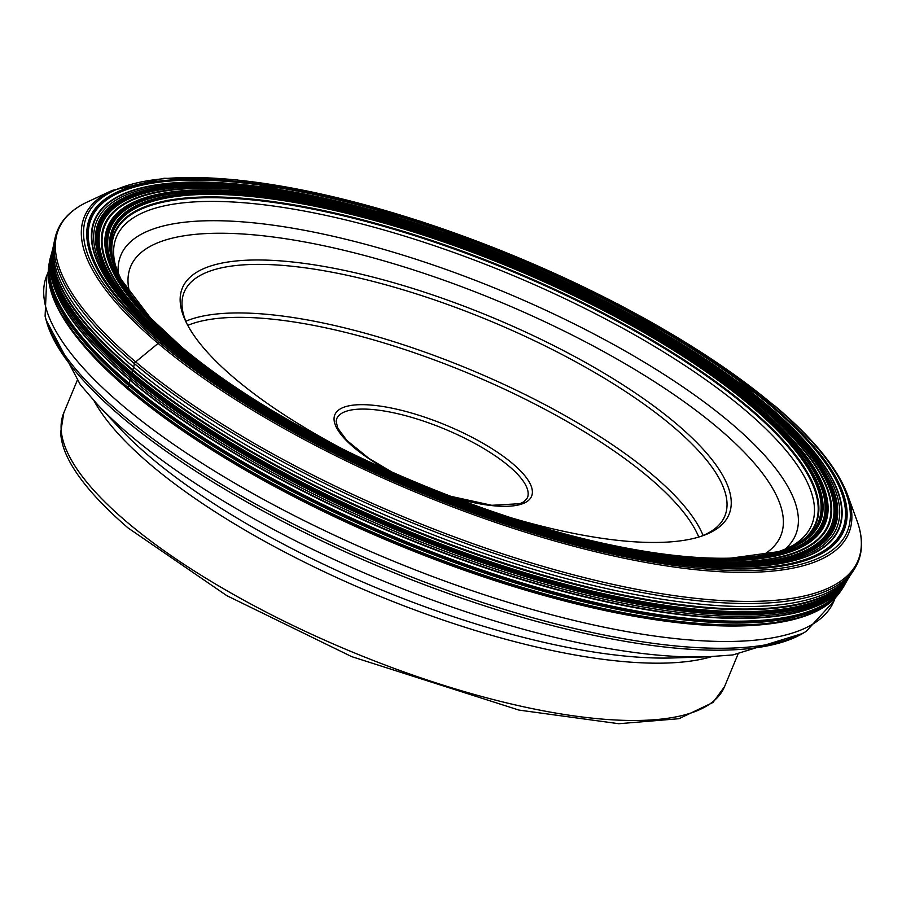 <?xml version="1.0" encoding="UTF-8"?>
<svg xmlns="http://www.w3.org/2000/svg" width="902" height="902" viewBox="0 0 902 902"><rect width="100%" height="100%" fill="white"/><g stroke="black" fill="none" stroke-linecap="round" stroke-linejoin="round"><path stroke-width="1.35" d="M793.534 546.037A379.291 117.204 22.5 0 0 797.379 543.838A379.291 117.204 22.5 0 0 747.905 407.524A379.291 117.204 22.5 0 0 338.318 214.473A379.291 117.204 22.5 0 0 113.246 260.452A379.291 117.204 22.5 0 0 114.407 264.737M754.365 404.648A386.067 119.301 -157.5 0 1 681.878 557.222A386.067 119.301 -157.5 0 1 178.54 345.861A386.067 119.301 -157.5 0 1 251.015 193.287A386.067 119.301 -157.5 0 1 754.365 404.648M771.357 405.156A408.2 126.145 -157.5 0 1 694.72 566.479A408.2 126.145 -157.5 0 1 162.518 342.997A408.2 126.145 -157.5 0 1 239.154 181.674A408.2 126.145 -157.5 0 1 771.357 405.156M199.928 361.781A382.042 118.061 22.5 0 1 181.291 346.774A2.435 1.657 130.2 0 0 181.009 346.548A2.435 1.657 130.2 0 0 180.727 346.447L178.438 345.849A155.167 105.974 130.2 0 0 178.201 345.816A152.021 103.831 130.2 0 0 177.886 345.77A147.68 100.866 130.2 0 0 177.514 345.714L174.605 345.308A295.811 202.037 -49.8 0 1 174.12 345.24A310.13 211.812 -49.8 0 1 172.338 344.97A322.194 220.054 -49.8 0 1 171.324 344.812L171.29 344.812A63.715 43.51 -49.8 0 1 170.873 344.733A64.38 43.972 -49.8 0 1 170.579 344.688A64.843 44.288 -49.8 0 1 170.174 344.609A65.248 44.559 -49.8 0 1 169.88 344.553L169.475 344.474A349.13 238.455 -49.8 0 1 168.02 344.181A352.028 240.428 -49.8 0 1 166.543 343.865L163.341 343.177A175.901 120.135 130.2 0 0 162.619 343.019L159.936 342.737A2.605 1.781 130.2 0 0 158.109 343.403L135.672 361.882A2.605 1.781 130.2 0 0 134.477 363.698A433.253 133.879 22.5 0 0 549.341 570.481A433.253 133.879 22.5 0 0 854.341 569.173L852.367 572.229A432.599 133.676 -157.5 0 1 852.097 572.646A432.599 133.676 -157.5 0 1 547.108 573.322A432.599 133.676 -157.5 0 1 133.586 367.058A432.599 133.676 -157.5 0 1 54.188 242.142A432.599 133.676 -157.5 0 1 54.289 241.646L55.056 238.105A433.253 133.879 22.5 0 0 134.477 363.698L132.842 370A283.747 193.795 -49.8 0 1 132.684 370.598A285.145 194.753 -49.8 0 1 132.109 372.83A279.158 190.66 -49.8 0 1 131.782 374.071L131.771 374.116A62.103 42.417 -49.8 0 1 131.636 374.623A61.956 42.315 -49.8 0 1 131.534 374.973A61.528 42.022 -49.8 0 1 131.388 375.469A61.065 41.706 -49.8 0 1 131.286 375.83L131.275 375.875A244.16 166.757 -49.8 0 1 131.14 376.326A236.008 161.187 -49.8 0 1 130.61 378.085A212.5 145.132 -49.8 0 1 130.057 379.855L129.933 380.238A1709.425 1167.504 -49.8 0 1 129.009 383.192A114.982 78.53 130.2 0 0 128.941 383.395A115.422 78.835 130.2 0 0 128.862 383.654A116.471 79.545 130.2 0 0 128.591 384.523L128.558 384.647A429.702 132.786 22.5 0 0 537.727 589.085A429.702 132.786 22.5 0 0 841.622 589.761A429.702 132.786 22.5 0 0 843.562 586.717A429.702 132.786 22.5 0 0 843.618 586.638M50.286 258.04A429.702 132.786 22.5 0 0 50.264 258.13A429.702 132.786 22.5 0 0 49.486 261.648A429.702 132.786 22.5 0 0 128.558 384.647L127.904 387.443A2.492 1.703 130.2 0 0 127.847 387.815A2.458 1.68 130.2 0 0 127.87 388.255A2.526 1.725 130.2 0 0 127.87 388.266A2.526 1.725 130.2 0 0 127.983 388.649A2.571 1.759 130.2 0 0 128.14 388.909L129.178 390.262M345.15 450.369A295.845 91.418 -157.5 0 1 185.835 321.586A295.845 91.418 -157.5 0 1 290.613 261.783A295.845 91.418 -157.5 0 1 631.806 390.645A295.845 91.418 -157.5 0 1 702.816 535.732A295.845 91.418 -157.5 0 1 620.779 540.659A295.845 91.418 -157.5 0 1 499.11 514.14M186.77 323.468A292.586 90.414 -157.5 0 1 184.2 292.101A292.586 90.414 -157.5 0 1 291.245 266.169A292.586 90.414 -157.5 0 1 591.78 370.812A292.586 90.414 -157.5 0 1 724.836 516.045A292.586 90.414 -157.5 0 1 700.831 536.408M95.488 264.365A403.521 124.69 -157.5 0 1 92.85 257.284M113.269 260.554A379.212 117.181 -157.5 0 1 338.34 214.62A379.212 117.181 -157.5 0 1 747.803 407.625A379.212 117.181 -157.5 0 1 797.3 543.883M722.716 559.635A379.426 117.249 22.5 0 0 726.121 559.578M793.625 545.992A379.426 117.249 22.5 0 0 748.062 407.388A379.426 117.249 22.5 0 0 333.165 213.086A379.426 117.249 22.5 0 0 114.374 264.636A379.46 117.26 -157.5 0 1 333.142 213.03A379.46 117.26 -157.5 0 1 748.108 407.354A379.46 117.26 -157.5 0 1 793.647 545.992M725.005 559.578A379.46 117.26 -157.5 0 1 721.521 559.623M658.122 555.068A379.46 117.26 -157.5 0 1 203.762 366.866M114.306 264.444A379.697 117.328 -157.5 0 1 332.962 212.613A379.697 117.328 -157.5 0 1 748.401 407.106A379.697 117.328 -157.5 0 1 793.805 545.913M787.897 548.506A381.287 117.824 22.5 0 0 794.842 545.394A381.287 117.824 22.5 0 0 794.854 545.394A381.287 117.824 22.5 0 0 750.317 405.449A381.287 117.824 22.5 0 0 331.823 209.839A381.287 117.824 22.5 0 0 113.934 263.339A381.287 117.824 22.5 0 0 113.934 263.35A381.287 117.824 22.5 0 0 116.651 270.465M760.938 555.519A381.591 117.914 22.5 0 0 778.494 551.674A381.591 117.914 22.5 0 0 778.55 551.652A381.591 117.914 22.5 0 0 750.656 405.19A381.591 117.914 -157.5 0 0 313.975 205.656A381.591 117.914 -157.5 0 0 121.026 279.293A381.591 117.914 -157.5 0 0 121.06 279.349L113.934 263.35M664.436 554.189A382.042 118.061 22.5 0 0 729.278 558.18L730.462 558.146A382.031 118.049 22.5 0 0 730.755 558.146A382.031 118.049 22.5 0 0 751.107 404.953A382.042 118.061 22.5 0 1 729.538 558.169C590.314 565.295 304.38 455.093 181.201 346.684L151.074 318.564A382.042 118.061 -157.5 0 1 276.373 198.677A382.042 118.061 -157.5 0 1 751.107 404.942A382.031 118.049 -157.5 0 0 277.139 198.79A382.031 118.049 -157.5 0 0 150.239 317.684L121.026 279.293M181.009 346.548A382.527 118.207 22.5 0 0 679.736 555.97A382.527 118.207 22.5 0 0 751.546 404.795A382.527 118.207 -157.5 0 0 252.819 195.373A382.527 118.207 -157.5 0 0 181.009 346.548M180.727 346.447A382.933 118.331 22.5 0 0 679.995 556.083A382.933 118.331 22.5 0 0 751.885 404.75A382.933 118.331 22.5 0 0 252.628 195.103A382.933 118.331 22.5 0 0 180.727 346.447M751.975 404.75A383.057 118.365 -157.5 0 1 680.063 556.128A383.057 118.365 -157.5 0 1 180.648 346.424A383.057 118.365 -157.5 0 1 252.56 195.035A383.057 118.365 -157.5 0 1 751.975 404.75M179.182 346.03A385.143 119.019 22.5 0 0 681.326 556.884A385.143 119.019 22.5 0 0 753.632 404.682A385.143 119.019 22.5 0 0 251.489 193.829A385.143 119.019 22.5 0 0 179.182 346.03M178.72 345.917A385.808 119.222 22.5 0 0 681.72 557.132A385.808 119.222 22.5 0 0 754.151 404.66A385.808 119.222 -157.5 0 0 251.151 193.445A385.808 119.222 -157.5 0 0 178.72 345.917M178.438 345.849A386.203 119.346 22.5 0 0 681.957 557.289A386.203 119.346 22.5 0 0 754.467 404.66A386.203 119.346 22.5 0 0 250.948 193.22A386.203 119.346 22.5 0 0 178.438 345.849M178.201 345.816A386.53 119.447 22.5 0 0 682.149 557.425A386.53 119.447 22.5 0 0 754.715 404.671A386.53 119.447 -157.5 0 0 250.767 193.051A386.53 119.447 -157.5 0 0 178.201 345.816M177.886 345.77A386.958 119.571 22.5 0 0 682.397 557.616A386.958 119.571 22.5 0 0 755.042 404.694A386.958 119.571 -157.5 0 0 250.53 192.836A386.958 119.571 -157.5 0 0 177.886 345.77M755.436 404.716A387.477 119.74 -157.5 0 1 682.69 557.842A387.477 119.74 -157.5 0 1 177.514 345.714A387.477 119.74 -157.5 0 1 250.249 192.577A387.477 119.74 -157.5 0 1 755.436 404.716M177.344 345.692A387.691 119.808 22.5 0 0 682.814 557.943A387.691 119.808 22.5 0 0 755.594 404.727A387.691 119.808 22.5 0 0 250.136 192.476A387.691 119.808 22.5 0 0 177.344 345.692M756.023 404.75A388.255 119.977 -157.5 0 1 683.13 558.191A388.255 119.977 -157.5 0 1 176.927 345.635A388.255 119.977 -157.5 0 1 249.82 192.194A388.255 119.977 -157.5 0 1 756.023 404.75M174.695 345.319A391.299 120.924 22.5 0 0 684.866 559.544A391.299 120.924 22.5 0 0 758.334 404.897A391.299 120.924 22.5 0 0 248.163 190.672A391.299 120.924 22.5 0 0 174.695 345.319M758.424 404.908A391.423 120.958 -157.5 0 1 684.934 559.601A391.423 120.958 -157.5 0 1 174.605 345.308A391.423 120.958 -157.5 0 1 248.095 190.615A391.423 120.958 -157.5 0 1 758.424 404.908M174.12 345.24A392.077 121.161 22.5 0 0 685.306 559.894A392.077 121.161 22.5 0 0 758.92 404.942A392.077 121.161 -157.5 0 0 247.734 190.288A392.077 121.161 -157.5 0 0 174.12 345.24M172.338 344.97A394.524 121.917 22.5 0 0 686.704 560.965A394.524 121.917 22.5 0 0 760.769 405.043A394.524 121.917 -157.5 0 0 246.404 189.059A394.524 121.917 -157.5 0 0 172.338 344.97M171.324 344.812A395.91 122.345 22.5 0 0 687.504 561.563A395.91 122.345 22.5 0 0 761.829 405.099A395.955 122.356 -157.5 0 1 687.527 561.585A395.955 122.356 -157.5 0 1 171.29 344.812A395.955 122.356 -157.5 0 1 245.626 188.326A395.955 122.356 -157.5 0 1 761.863 405.099A395.91 122.345 22.5 0 0 245.648 188.349A395.91 122.345 22.5 0 0 171.324 344.812M170.873 344.733A396.53 122.537 22.5 0 0 687.854 561.822A396.53 122.537 22.5 0 0 762.303 405.122A396.53 122.537 -157.5 0 0 245.321 188.033A396.53 122.537 -157.5 0 0 170.873 344.733M170.579 344.688A396.925 122.661 22.5 0 0 688.091 561.991A396.925 122.661 22.5 0 0 762.607 405.133A396.925 122.661 -157.5 0 0 245.107 187.819A396.925 122.661 -157.5 0 0 170.579 344.688M170.174 344.609A397.5 122.83 22.5 0 0 688.418 562.228A397.5 122.83 22.5 0 0 763.047 405.145A397.5 122.83 -157.5 0 0 244.803 187.526A397.5 122.83 -157.5 0 0 170.174 344.609M169.88 344.553A397.906 122.954 22.5 0 0 688.654 562.397A397.906 122.954 22.5 0 0 763.363 405.145A397.951 122.976 -157.5 0 1 688.688 562.42A397.951 122.976 -157.5 0 1 169.847 344.553A397.951 122.976 -157.5 0 1 244.555 187.278A397.951 122.976 -157.5 0 1 763.396 405.145A397.906 122.954 22.5 0 0 244.577 187.3A397.906 122.954 22.5 0 0 169.88 344.553M169.475 344.474A398.458 123.134 22.5 0 0 688.981 562.622A398.458 123.134 22.5 0 0 763.791 405.156A398.458 123.134 22.5 0 0 244.284 187.007A398.458 123.134 22.5 0 0 169.475 344.474M168.02 344.181A400.499 123.766 22.5 0 0 690.177 563.434A400.499 123.766 22.5 0 0 765.37 405.167A400.499 123.766 -157.5 0 0 243.213 185.902A400.499 123.766 -157.5 0 0 168.02 344.181M166.543 343.865A402.563 124.397 22.5 0 0 691.394 564.257A402.563 124.397 22.5 0 0 766.982 405.167A402.563 124.397 22.5 0 0 242.119 184.775A402.563 124.397 22.5 0 0 166.543 343.865M767.331 405.167A403.025 124.544 -157.5 0 1 691.665 564.438A403.025 124.544 -157.5 0 1 166.216 343.797A403.025 124.544 -157.5 0 1 241.883 184.515A403.025 124.544 -157.5 0 1 767.331 405.167M770.049 405.156A406.509 125.615 -157.5 0 1 693.728 565.813A406.509 125.615 -157.5 0 1 163.724 343.256A406.509 125.615 -157.5 0 1 240.045 182.599A406.509 125.615 -157.5 0 1 770.049 405.156M163.566 343.222A406.746 125.694 22.5 0 0 693.863 565.904A406.746 125.694 22.5 0 0 770.229 405.156A406.746 125.694 -157.5 0 0 239.921 182.475A406.746 125.694 -157.5 0 0 163.566 343.222M163.341 343.177A407.05 125.784 22.5 0 0 694.044 566.028A407.05 125.784 22.5 0 0 770.466 405.156A407.05 125.784 22.5 0 0 239.763 182.305A407.05 125.784 22.5 0 0 163.341 343.177M771.244 405.156A408.065 126.1 -157.5 0 1 694.641 566.422A408.065 126.1 -157.5 0 1 162.619 343.019A408.065 126.1 -157.5 0 1 239.233 181.753A408.065 126.1 -157.5 0 1 771.244 405.156M159.936 342.737A411.662 127.216 22.5 0 0 696.648 568.113A411.662 127.216 22.5 0 0 773.939 405.426A411.662 127.216 22.5 0 0 237.226 180.05A411.662 127.216 22.5 0 0 159.936 342.737M847.621 495.006C837.552 468.138 813.232 438.372 774.671 405.72L618.039 304.098L420.941 221.396L236.053 179.701L164.04 178.28L112.243 190.401A413.657 127.825 22.5 0 0 158.109 343.403A413.657 127.825 22.5 0 0 615.074 556.263A413.657 127.825 22.5 0 0 847.621 495.006L856.9 520.454A432.678 133.71 -157.5 0 1 613.653 584.541A432.678 133.71 -157.5 0 1 135.672 361.882A432.678 133.71 -157.5 0 1 87.697 201.834C69.499 210.301 58.619 222.388 55.056 238.105M850.372 575.25A431.99 133.496 -157.5 0 1 850.338 575.296A431.99 133.496 -157.5 0 1 545.778 575.972A431.99 133.496 -157.5 0 1 132.842 370A431.99 133.496 -157.5 0 1 53.556 245.254L53.579 245.141A432.013 133.496 22.5 0 0 132.876 369.876A432.013 133.496 22.5 0 0 545.834 575.871A432.013 133.496 22.5 0 0 850.406 575.194L852.097 572.646M53.568 245.197A431.99 133.496 -157.5 0 0 53.556 245.254L53.443 245.795A431.866 133.451 -157.5 0 0 132.684 370.598A431.866 133.451 22.5 0 0 545.665 576.57A431.866 133.451 22.5 0 0 850.034 575.747L850.406 575.194M850.034 575.747L848.951 577.427A431.427 133.316 22.5 0 1 545.248 578.746A431.427 133.316 22.5 0 1 132.109 372.83A431.427 133.316 -157.5 0 1 53.026 247.746L52.79 248.828A431.19 133.248 22.5 0 0 131.782 374.071A431.19 133.248 22.5 0 0 545.022 579.975A431.19 133.248 22.5 0 0 848.342 578.362A431.19 133.248 22.5 0 0 848.354 578.362L848.951 577.427M52.744 249.042A431.032 133.192 -157.5 0 0 52.733 249.087L52.699 249.211A430.942 133.169 -157.5 0 0 131.388 375.469A430.942 133.169 22.5 0 0 546.037 581.722A430.942 133.169 22.5 0 0 848.139 578.689L848.207 578.588A431.032 133.192 22.5 0 1 545.654 581.091A431.032 133.192 22.5 0 1 131.534 374.973A431.032 133.192 -157.5 0 1 52.733 249.087L52.756 248.997A431.088 133.214 -157.5 0 0 131.636 374.623A431.088 133.214 22.5 0 0 545.394 580.651A431.088 133.214 22.5 0 0 848.252 578.509L848.32 578.396A431.179 133.248 -157.5 0 1 848.32 578.396L848.32 578.396A431.179 133.248 -157.5 0 1 545.011 580.009A431.179 133.248 -157.5 0 1 131.771 374.116A431.179 133.248 -157.5 0 1 52.778 248.873L52.778 248.873A431.179 133.248 -157.5 0 1 52.79 248.851L52.756 248.997A431.088 133.214 -157.5 0 1 52.767 248.941M848.083 578.791A430.885 133.146 -157.5 0 1 848.072 578.802A430.885 133.146 -157.5 0 1 546.296 582.218A430.885 133.146 -157.5 0 1 131.275 375.875A430.885 133.158 22.5 0 0 546.308 582.173A430.885 133.158 22.5 0 0 848.094 578.768L848.139 578.689A430.942 133.169 22.5 0 0 848.173 578.644M52.722 249.155A430.942 133.169 -157.5 0 0 52.699 249.211A430.885 133.158 22.5 0 0 52.677 249.29L52.666 249.335A430.885 133.146 -157.5 0 1 52.677 249.313A430.885 133.158 22.5 0 0 131.286 375.83A430.885 133.146 -157.5 0 1 52.666 249.335L52.575 249.719A430.818 133.124 -157.5 0 0 131.14 376.326A430.818 133.124 22.5 0 0 546.229 582.669A430.818 133.124 22.5 0 0 847.869 579.152L847.102 580.471A430.558 133.045 22.5 0 1 545.981 584.473A430.558 133.045 22.5 0 1 130.61 378.085A430.558 133.045 -157.5 0 1 52.181 251.207A430.558 133.045 -157.5 0 1 52.181 251.196L51.786 252.639A430.322 132.977 22.5 0 0 130.057 379.855A430.322 132.977 22.5 0 0 545.811 586.289A430.322 132.977 22.5 0 0 846.369 581.767A430.322 132.977 22.5 0 0 846.369 581.756M51.718 252.887A430.277 132.966 22.5 0 0 51.685 253.022A430.277 132.966 22.5 0 0 129.933 380.238A430.277 132.966 22.5 0 0 545.665 586.661A430.277 132.966 22.5 0 0 846.166 582.117L846.358 581.779A430.31 132.977 -157.5 0 1 846.313 581.858A430.31 132.977 -157.5 0 1 846.313 581.869A430.31 132.977 -157.5 0 1 545.778 586.401A430.31 132.977 -157.5 0 1 130.023 379.967A430.31 132.977 -157.5 0 1 51.752 252.752L51.752 252.752A430.31 132.977 -157.5 0 1 51.775 252.695M844.655 584.812L844.509 585.071A429.871 132.842 22.5 0 1 544.289 589.615A429.871 132.842 22.5 0 1 128.941 383.395A429.871 132.842 -157.5 0 1 50.76 256.292L50.839 256.01A429.893 132.842 -157.5 0 0 129.009 383.192A429.893 132.842 22.5 0 0 544.492 589.468A429.893 132.842 22.5 0 0 844.655 584.812L846.166 582.117A430.277 132.966 22.5 0 0 846.245 581.993M844.407 585.251A429.837 132.831 22.5 0 1 844.317 585.421A429.837 132.831 22.5 0 0 844.317 585.421L843.663 586.559A429.713 132.786 -157.5 0 1 543.072 590.472A429.713 132.786 -157.5 0 1 128.591 384.523A429.713 132.786 -157.5 0 1 50.309 257.949L50.659 256.675A429.837 132.831 -157.5 0 0 128.862 383.654A429.837 132.831 22.5 0 0 544.007 589.818A429.837 132.831 22.5 0 0 844.306 585.421L844.509 585.071A429.871 132.842 22.5 0 0 844.576 584.947M841.374 590.111A429.566 132.741 -157.5 0 1 841.273 590.269L841.487 589.964A429.645 132.763 -157.5 0 1 841.487 589.964A429.645 132.763 -157.5 0 1 537.626 589.288A429.645 132.763 -157.5 0 1 128.501 384.883A429.645 132.763 -157.5 0 1 49.441 261.896A429.645 132.763 -157.5 0 1 49.441 261.873A429.656 132.774 22.5 0 0 128.512 384.838A429.656 132.774 22.5 0 0 537.637 589.254A429.656 132.774 22.5 0 0 841.51 589.931L841.51 589.931A429.656 132.774 22.5 0 0 841.566 589.84M839.92 592.208A429.048 132.583 22.5 0 0 839.931 592.186L834.158 599.029A428.924 132.549 22.5 0 1 834.136 599.041A428.924 132.549 22.5 0 1 524.288 588.363A428.924 132.549 22.5 0 1 127.847 387.815A428.924 132.549 -157.5 0 1 48.212 273.498L48.967 264.557A429.048 132.583 22.5 0 0 48.956 264.59A429.048 132.583 22.5 0 0 127.904 387.443A429.048 132.583 22.5 0 0 536.51 591.588A429.048 132.583 22.5 0 0 839.92 592.208L841.273 590.269A429.566 132.741 -157.5 0 1 537.479 589.592A429.566 132.741 -157.5 0 1 128.422 385.222A429.566 132.741 -157.5 0 1 49.373 262.245L49.373 262.245A429.566 132.741 -157.5 0 1 49.407 262.076M834.158 599.029A428.924 132.549 22.5 0 0 837.304 595.602M822.489 607.982L822.286 608.117A428.664 132.47 22.5 0 1 822.196 608.162A428.664 132.47 22.5 0 1 505.12 582.85A428.664 132.47 22.5 0 1 127.87 388.266A428.664 132.47 22.5 0 0 505.537 582.985A428.664 132.47 22.5 0 0 822.489 607.982A428.664 132.47 22.5 0 0 822.511 607.971A428.664 132.47 22.5 0 0 829.096 603.438M65.902 322.183A427.976 132.256 22.5 0 0 78.068 338.893A427.976 132.256 22.5 0 0 78.068 338.904L79.229 340.336A426.071 131.658 22.5 0 0 79.229 340.336A426.071 131.658 22.5 0 0 129.099 390.16A426.071 131.658 22.5 0 0 764.952 624.376L766.7 624.184A427.875 132.222 -157.5 0 1 766.689 624.184L766.779 624.173A427.875 132.222 -157.5 0 1 766.7 624.184A427.875 132.222 -157.5 0 1 128.185 388.976A427.875 132.222 -157.5 0 1 78.124 338.972A427.875 132.222 -157.5 0 1 78.102 338.938L58.574 309.724A428.315 132.357 -157.5 0 1 58.574 309.724A428.315 132.357 -157.5 0 0 127.983 388.649A428.315 132.357 22.5 0 0 801.179 617.34A428.315 132.357 22.5 0 0 801.202 617.329A428.315 132.357 22.5 0 0 813.469 612.683M78.068 338.904A427.976 132.256 22.5 0 0 128.14 388.909A427.976 132.256 22.5 0 0 766.79 624.173L766.79 624.173A427.976 132.256 22.5 0 0 787.209 620.959M50.208 288.392A428.664 132.47 -157.5 0 1 50.185 288.302L50.129 288.065A428.664 132.47 -157.5 0 0 127.87 388.255A428.664 132.47 -157.5 0 1 50.208 288.392L58.585 309.747A428.315 132.357 -157.5 0 1 53.195 297.773M50.185 288.302A428.664 132.47 -157.5 0 1 50.117 288.009A428.664 132.47 -157.5 0 1 48.674 280.172M50.129 288.065A428.664 132.47 -157.5 0 1 50.117 288.042L48.212 273.498A428.924 132.549 -157.5 0 1 48.212 273.475A428.924 132.549 -157.5 0 1 48.415 268.83M48.956 264.59L49.452 261.851A429.656 132.774 22.5 0 0 49.452 261.851L49.486 261.648M51.786 252.65L50.839 256.01M52.181 251.196L52.575 249.719A430.818 133.124 -157.5 0 1 52.62 249.527M130.745 294.492A381.591 117.914 -157.5 0 1 121.06 279.349M151.175 318.665A382.031 118.049 -157.5 0 1 150.442 317.899A382.031 118.049 -157.5 0 1 150.239 317.684M181.099 346.605A382.042 118.061 -157.5 0 1 151.254 318.756A382.042 118.061 -157.5 0 1 151.074 318.564M784.413 549.69A365.197 112.851 22.5 0 0 730.597 422.869A365.197 112.851 22.5 0 0 730.552 422.835A365.197 112.851 22.5 0 0 345.489 239.188A365.197 112.851 22.5 0 0 118.275 273.768M118.884 275.211L115.343 264.906A376.258 116.268 -157.5 0 1 336.998 217.867A376.258 116.268 -157.5 0 1 744.646 409.688A376.258 116.268 -157.5 0 1 744.68 409.711A376.258 116.268 -157.5 0 1 792.745 545.496L782.959 550.288M762.697 555.215A351.836 108.725 22.5 0 0 718.082 428.01A351.836 108.725 22.5 0 0 718.048 427.976A351.836 108.725 -157.5 0 0 336.39 248.524A351.836 108.725 -157.5 0 0 129.719 293.026M703.098 535.495A292.586 90.414 22.5 0 0 271.164 314.73A292.586 90.414 22.5 0 0 271.13 314.73A292.586 90.414 22.5 0 0 185.812 321.225M698.779 537.051A289.339 89.411 22.5 0 0 271.795 319.116A289.339 89.411 -157.5 0 1 271.795 319.116A289.339 89.411 -157.5 0 0 187.763 325.374M391.863 472.355A106.47 32.9 -157.5 0 1 373.8 405.314A106.47 32.9 -157.5 0 1 512.618 463.594A106.47 32.9 -157.5 0 1 492.627 505.672A106.47 32.9 -157.5 0 1 450.538 496.652M394.185 473.381L368.952 458.442L346.774 440.356L337.844 428.281L336.119 421.459L336.672 418.844A103.223 31.897 -157.5 0 1 374.386 409.688A103.223 31.897 -157.5 0 1 374.431 409.7A103.223 31.897 -157.5 0 1 480.462 446.614A103.223 31.897 -157.5 0 1 527.399 497.848L524.006 501.704L519.902 503.688L491.77 505.3L448.159 495.739M63.783 412.902L60.727 432.182C61.077 450.977 74.708 481.837 128.129 527.997L226.83 595.67L351.735 656.656L518.932 710.077L618.795 723.72L678.981 718.702L712.975 702.489L724.554 686.614A357.609 110.506 -157.5 0 1 479.007 695.758A357.609 110.506 -157.5 0 1 127.475 522.529A357.609 110.506 -157.5 0 1 127.453 522.506A357.609 110.506 -157.5 0 1 63.783 412.902L77.166 380.588M94.034 400.77A357.609 110.506 22.5 0 0 151.22 465.218A357.609 110.506 22.5 0 0 151.243 465.24A357.609 110.506 22.5 0 0 711.746 656.633M707.518 656.803L673.681 657.93A362.48 112.017 -157.5 0 1 150.679 457.449A362.48 112.017 -157.5 0 1 150.657 457.427A362.48 112.017 -157.5 0 1 120.034 428.608L96.909 403.882A399.778 123.54 22.5 0 0 130.655 435.643A399.778 123.54 22.5 0 0 707.518 656.803L732.852 654.942L802.757 633.429A420.524 129.956 -157.5 0 1 491.477 608.049A420.524 129.956 -157.5 0 1 122.131 417.389A420.524 129.956 -157.5 0 1 122.097 417.355A420.524 129.956 -157.5 0 1 46.092 320.007L45.1 316.174A422.982 130.711 22.5 0 0 121.544 414.097A422.982 130.711 22.5 0 0 121.578 414.119A422.982 130.711 22.5 0 0 493.067 605.896A422.982 130.711 22.5 0 0 806.162 631.423L833.899 601.127A425.913 131.613 -157.5 0 1 541.448 612.03A425.913 131.613 -157.5 0 1 122.773 405.708A425.913 131.613 -157.5 0 1 122.751 405.686A425.913 131.613 -157.5 0 1 46.904 275.144L48.234 271.953M794.842 545.394L778.494 551.674M778.55 551.652L730.755 558.146M856.9 520.454C863.789 539.306 862.932 555.542 854.341 569.173M846.369 581.767L847.102 580.471M834.136 599.041L822.511 607.971M822.196 608.162L801.179 617.34M801.202 617.329L766.79 624.173M53.443 245.795L53.026 247.746M54.188 242.142L53.579 245.141M112.243 190.401L87.697 201.834M151.254 318.756L150.442 317.899M724.554 686.614L737.949 654.288M96.909 403.882L80.312 384.647L46.092 320.007M802.757 633.429L806.162 631.423M45.1 316.174L46.904 275.144M833.899 601.127L835.218 597.936"/></g></svg>
